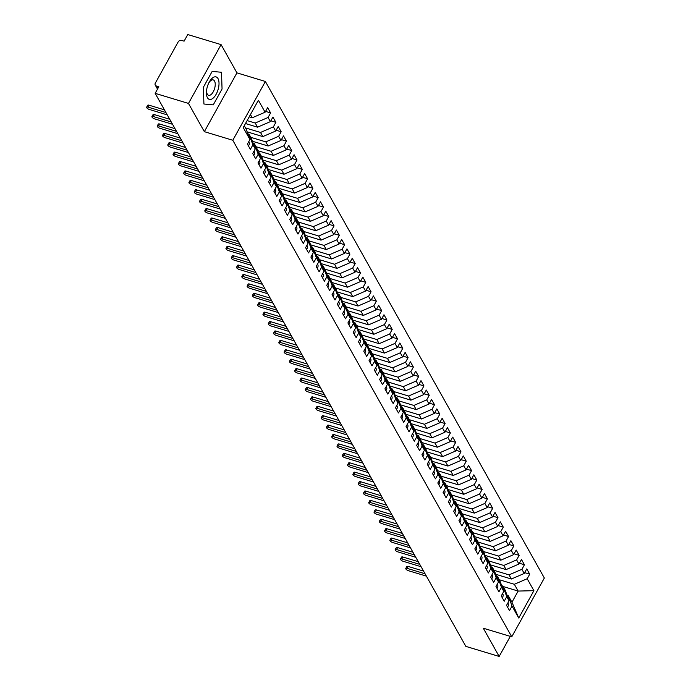 <?xml version="1.0" encoding="UTF-8"?>
<svg xmlns="http://www.w3.org/2000/svg" width="691" height="691" viewBox="0 0 691 691"><rect width="100%" height="100%" fill="white"/><g stroke="black" fill="none" stroke-linecap="round" stroke-linejoin="round"><path stroke-width="1.04" d="M221.077 44.621L188.479 103.425L204.346 131.661L236.935 72.866L221.077 44.621L187.753 34.55L184.091 41.166L181.655 40.432A2.704 2.168 -29.3 0 0 178.148 41.944L155.337 83.101A2.704 2.168 -29.3 0 0 155.259 85.114A2.704 2.168 -29.3 0 0 156.391 85.995L158.826 86.729L155.164 93.345L465.846 646.379L499.161 656.45L510.295 636.368M236.935 72.866L265.387 81.469L544.344 578.013L511.755 636.817L232.798 140.264L265.387 81.469M518.751 618.022L512.031 606.067L508.144 595.452L511.953 602.232L518.751 618.022L533.901 590.684L527.19 578.73L529.712 574.169L526.758 568.9L524.227 573.461L521.904 569.315L524.426 564.763L521.463 559.485L518.941 564.046L516.609 559.9L519.14 555.348L516.177 550.071L513.655 554.631L511.323 550.494L513.854 545.933L510.891 540.664L508.36 545.216L506.037 541.079L508.559 536.518L505.605 531.249L503.074 535.801L500.75 531.664L503.273 527.103L500.31 521.835L497.788 526.395L495.464 522.249L497.986 517.697L495.024 512.42L492.502 516.98L490.169 512.834L492.7 508.282L489.738 503.005L487.207 507.565L484.883 503.419L487.405 498.867L484.451 493.599L481.921 498.151L479.597 494.013L482.119 489.453L479.157 484.184L476.635 488.736L474.311 484.598L476.833 480.038L473.871 474.769L471.348 479.329L469.016 475.183L471.547 470.623L468.584 465.354L466.054 469.915L463.73 465.769L466.261 461.217L463.298 455.939L460.767 460.5L458.444 456.354L460.966 451.802L458.003 446.533L455.481 451.085L453.158 446.947L455.68 442.387L452.717 437.118L450.195 441.67L447.863 437.533L450.394 432.972L447.431 427.703L444.909 432.264L442.577 428.118L445.108 423.557L442.145 418.288L439.614 422.849L437.291 418.703L439.813 414.151L436.859 408.873L434.328 413.434L432.005 409.288L434.527 404.736L431.564 399.467L429.042 404.019L426.71 399.882L429.241 395.321L426.278 390.052L423.756 394.604L421.424 390.467L423.954 385.906L420.992 380.637L418.461 385.189L416.137 381.052L418.66 376.491L415.706 371.222L413.175 375.783L410.851 371.637L413.373 367.085L410.411 361.808L407.889 366.368L405.557 362.222L408.087 357.67L405.125 352.393L402.603 356.953L400.27 352.816L402.801 348.255L399.839 342.986L397.308 347.538L394.984 343.401L397.506 338.84L394.552 333.572L392.022 338.124L389.698 333.986L392.22 329.426L389.258 324.157L386.735 328.717L384.412 324.571L386.934 320.019L383.971 314.742L381.449 319.302L379.117 315.156L381.648 310.605L378.685 305.327L376.154 309.888L373.831 305.742L376.362 301.19L373.399 295.921L370.868 300.473L368.545 296.335L371.067 291.775L368.104 286.506L365.582 291.058L363.259 286.92L365.781 282.36L362.818 277.091L360.296 281.652L357.964 277.506L360.495 272.945L357.532 267.676L355.01 272.237L352.678 268.091L355.209 263.539L352.246 258.261L349.715 262.822L347.392 258.676L349.914 254.124L346.951 248.855L344.429 253.407L342.105 249.27L344.628 244.709L341.665 239.44L339.143 243.992L336.811 239.855L339.341 235.294L336.379 230.025L333.857 234.577L331.525 230.44L334.055 225.879L331.093 220.61L328.562 225.171L326.238 221.025L328.761 216.473L325.806 211.196L323.276 215.756L320.952 211.61L323.474 207.058L320.512 201.781L317.99 206.341L315.657 202.204L318.188 197.643L315.226 192.374L312.703 196.926L310.371 192.789L312.902 188.228L309.939 182.96L307.409 187.511L305.085 183.374L307.607 178.814L304.653 173.545L302.122 178.105L299.799 173.959L302.321 169.407L299.358 164.13L296.836 168.69L294.513 164.544L297.035 159.992L294.072 154.715L291.55 159.276L289.218 155.13L291.749 150.578L288.786 145.309L286.255 149.861L283.932 145.723L286.454 141.163L283.5 135.894L280.969 140.446L278.646 136.308L281.168 131.748L278.205 126.479L275.683 131.04L273.36 126.894L275.882 122.333L272.919 117.064L270.397 121.625L268.065 117.479L270.596 112.927L267.633 107.649L265.102 112.21L252.258 117.764L250.462 114.559M265.102 112.21L258.391 100.255L243.232 127.593L249.952 139.547L247.421 144.108L250.384 149.377L252.915 144.825L255.238 148.962L252.716 153.523L255.679 158.792L258.201 154.231L260.524 158.377L258.002 162.938L260.965 168.207L263.487 163.646L265.819 167.792L263.288 172.344L266.251 177.622L268.773 173.061L271.105 177.207L268.574 181.759L271.537 187.028L274.068 182.476L276.391 186.613L273.869 191.174L276.823 196.443L279.354 191.891L281.678 196.028L279.155 200.589L282.118 205.858L284.64 201.297L286.972 205.443L284.442 210.004L287.404 215.272L289.926 210.712L292.258 214.858L289.728 219.41L292.69 224.687L295.221 220.127L297.545 224.273L295.022 228.825L297.976 234.094L300.507 229.542L302.831 233.679L300.309 238.24L303.271 243.508L305.793 238.956L308.117 243.094L305.595 247.654L308.557 252.923L311.08 248.371L313.412 252.509L310.881 257.069L313.844 262.338L316.374 257.778L318.698 261.924L316.176 266.476L319.13 271.753L321.661 267.192L323.984 271.338L321.462 275.89L324.425 281.168L326.947 276.607L329.27 280.745L326.748 285.305L329.711 290.574L332.233 286.022L334.565 290.16L332.034 294.72L334.997 299.989L337.528 295.437L339.851 299.574L337.32 304.135L340.283 309.404L342.814 304.843L345.137 308.989L342.615 313.541L345.578 318.819L348.1 314.258L350.423 318.404L347.901 322.956L350.864 328.234L353.386 323.673L355.718 327.819L353.187 332.371L356.15 337.64L358.672 333.088L361.004 337.225L358.474 341.786L361.436 347.055L363.967 342.503L366.29 346.64L363.768 351.201L366.731 356.47L369.253 351.909L371.577 356.055L369.054 360.616L372.017 365.885L374.539 361.324L376.871 365.47L374.341 370.022L377.303 375.299L379.825 370.739L382.158 374.885L379.627 379.437L382.589 384.706L385.12 380.154L387.444 384.291L384.922 388.852L387.876 394.12L390.406 389.569L392.73 393.706L390.208 398.266L393.17 403.535L395.693 398.975L398.025 403.121L395.494 407.681L398.457 412.95L400.979 408.39L403.311 412.536L400.78 417.088L403.743 422.365L406.273 417.805L408.597 421.951L406.075 426.502L409.029 431.771L411.56 427.219L413.883 431.357L411.361 435.917L414.324 441.186L416.846 436.634L419.169 440.772L416.647 445.332L419.61 450.601L422.132 446.049L424.464 450.187L421.933 454.747L424.896 460.016L427.427 455.455L429.75 459.601L427.228 464.153L430.182 469.431L432.713 464.87L435.036 469.016L432.514 473.568L435.477 478.846L437.999 474.285L440.322 478.422L437.8 482.983L440.763 488.252L443.285 483.7L445.617 487.837L443.086 492.398L446.049 497.667L448.58 493.115L450.903 497.252L448.373 501.813L451.335 507.082L453.866 502.521L456.19 506.667L453.667 511.219L456.63 516.497L459.152 511.936L461.476 516.082L458.954 520.634L461.916 525.911L464.438 521.351L466.77 525.497L464.24 530.049L467.202 535.318L469.725 530.766L472.057 534.903L469.526 539.464L472.489 544.733L475.019 540.181L477.343 544.318L474.821 548.879L477.783 554.147L480.305 549.587L482.629 553.733L480.107 558.293L483.069 563.562L485.592 559.002L487.924 563.148L485.393 567.7L488.356 572.977L490.878 568.417L493.21 572.563L490.679 577.115L493.642 582.383L496.173 577.831L498.496 581.969L495.974 586.529L498.928 591.798L501.459 587.246L503.782 591.384L501.26 595.944L504.223 601.213L506.745 596.661L509.077 600.799L506.546 605.359L509.509 610.628L512.031 606.067M247.119 120.588L255.221 123.033L257.544 127.179L245.486 123.534M268.065 117.479L255.221 123.033M270.397 121.625L257.544 127.179M244.269 125.736L246.065 128.932L249.952 139.547M245.486 127.904L260.507 132.447L262.83 136.593L247.128 131.843M273.36 126.894L260.507 132.447M275.683 131.04L262.83 136.593M252.915 144.825L249.028 134.209L247.87 133.855M249.028 134.209L251.351 138.347L255.238 148.962M250.773 137.319L265.793 141.862L268.125 146L252.414 141.258M278.646 136.308L265.793 141.862M280.969 140.446L268.125 146M258.201 154.231L254.314 143.624L253.156 143.27M254.314 143.624L256.637 147.762L260.524 158.377M256.067 146.734L271.079 151.277L273.411 155.415L257.708 150.673M283.932 145.723L271.079 151.277M286.255 149.861L273.411 155.415M263.487 163.646L259.6 153.031L258.443 152.685M259.6 153.031L261.932 157.177L265.819 167.792M261.353 156.149L276.374 160.692L278.698 164.829L262.995 160.079M289.218 155.13L276.374 160.692M291.55 159.276L278.698 164.829M268.773 173.061L264.886 162.445L263.729 162.1M264.886 162.445L267.218 166.591L271.105 177.207M266.64 165.564L281.66 170.098L283.984 174.244L268.281 169.494M294.513 164.544L281.66 170.098M296.836 168.69L283.984 174.244M274.068 182.476L270.181 171.86L269.015 171.506M270.181 171.86L272.504 175.998L276.391 186.613M271.926 174.97L286.946 179.513L289.27 183.659L273.567 178.909M299.799 173.959L286.946 179.513M302.122 178.105L289.27 183.659M279.354 191.891L275.467 181.275L274.31 180.921M275.467 181.275L277.791 185.413L281.678 196.028M277.212 184.385L292.233 188.928L294.565 193.074L278.862 188.323M305.085 183.374L292.233 188.928M307.409 187.511L294.565 193.074M284.64 201.297L280.753 190.69L279.596 190.336M280.753 190.69L283.085 194.827L286.972 205.443M282.507 193.8L297.527 198.343L299.851 202.48L284.148 197.738M310.371 192.789L297.527 198.343M312.703 196.926L299.851 202.48M289.926 210.712L286.039 200.096L284.882 199.751M286.039 200.096L288.372 204.242L292.258 214.858M287.793 203.214L302.813 207.758L305.137 211.895L289.434 207.145M315.657 202.204L302.813 207.758M317.99 206.341L305.137 211.895M295.221 220.127L291.334 209.511L290.168 209.166M291.334 209.511L293.658 213.657L297.545 224.273M293.079 212.629L308.1 217.164L310.423 221.31L294.72 216.559M320.952 211.61L308.1 217.164M323.276 215.756L310.423 221.31M300.507 229.542L296.62 218.926L295.463 218.572M296.62 218.926L298.944 223.072L302.831 233.679M298.365 222.036L313.386 226.579L315.718 230.725L300.006 225.974M326.238 221.025L313.386 226.579M328.562 225.171L315.718 230.725M305.793 238.956L301.907 228.341L300.749 227.987M301.907 228.341L304.239 232.478L308.117 243.094M303.66 231.45L318.681 235.994L321.004 240.14L305.301 235.389M331.525 230.44L318.681 235.994M333.857 234.577L321.004 240.14M311.08 248.371L307.193 237.756L306.035 237.402M307.193 237.756L309.525 241.893L313.412 252.509M308.946 240.865L323.967 245.409L326.29 249.546L310.587 244.804M336.811 239.855L323.967 245.409M339.143 243.992L326.29 249.546M316.374 257.778L312.487 247.162L311.321 246.817M312.487 247.162L314.811 251.308L318.698 261.924M314.232 250.28L329.253 254.824L331.576 258.961L315.873 254.21M342.105 249.27L329.253 254.824M344.429 253.407L331.576 258.961M321.661 267.192L317.774 256.577L316.616 256.231M317.774 256.577L320.097 260.723L323.984 271.338M319.518 259.695L334.539 264.23L336.871 268.376L321.16 263.625M347.392 258.676L334.539 264.23M349.715 262.822L336.871 268.376M326.947 276.607L323.06 265.992L321.902 265.638M323.06 265.992L325.383 270.138L329.27 280.745M324.813 269.11L339.825 273.645L342.157 277.791L326.454 273.04M352.678 268.091L339.825 273.645M355.01 272.237L342.157 277.791M332.233 286.022L328.346 275.407L327.189 275.053M328.346 275.407L330.678 279.544L334.565 290.16M330.099 278.516L345.12 283.06L347.443 287.206L331.74 282.455M357.964 277.506L345.12 283.06M360.296 281.652L347.443 287.206M337.528 295.437L333.641 284.822L332.475 284.467M333.641 284.822L335.964 288.959L339.851 299.574M335.385 287.931L350.406 292.474L352.73 296.612L337.027 291.87M363.259 286.92L350.406 292.474M365.582 291.058L352.73 296.612M342.814 304.843L338.927 294.228L337.769 293.882M338.927 294.228L341.25 298.374L345.137 308.989M340.672 297.346L355.692 301.889L358.024 306.027L342.313 301.276M368.545 296.335L355.692 301.889M370.868 300.473L358.024 306.027M348.1 314.258L344.213 303.643L343.056 303.297M344.213 303.643L346.536 307.789L350.423 318.404M345.966 306.761L360.978 311.304L363.311 315.442L347.608 310.691M373.831 305.742L360.978 311.304M376.154 309.888L363.311 315.442M353.386 323.673L349.499 313.058L348.342 312.703M349.499 313.058L351.831 317.204L355.718 327.819M351.253 316.176L366.273 320.71L368.597 324.856L352.894 320.106M379.117 315.156L366.273 320.71M381.449 319.302L368.597 324.856M358.672 333.088L354.794 322.472L353.628 322.118M354.794 322.472L357.117 326.61L361.004 337.225M356.539 325.582L371.559 330.125L373.883 334.271L358.18 329.521M384.412 324.571L371.559 330.125M386.735 328.717L373.883 334.271M363.967 342.503L360.08 331.887L358.914 331.533M360.08 331.887L362.404 336.025L366.29 346.64M361.825 334.997L376.845 339.54L379.178 343.677L363.466 338.935M389.698 333.986L376.845 339.54M392.022 338.124L379.178 343.677M369.253 351.909L365.366 341.302L364.209 340.948M365.366 341.302L367.69 345.44L371.577 356.055M367.111 344.412L382.132 348.955L384.464 353.092L368.761 348.35M394.984 343.401L382.132 348.955M397.308 347.538L384.464 353.092M374.539 361.324L370.652 350.708L369.495 350.363M370.652 350.708L372.985 354.854L376.871 365.47M372.406 353.827L387.426 358.37L389.75 362.507L374.047 357.757M400.27 352.816L387.426 358.37M402.603 356.953L389.75 362.507M379.825 370.739L375.939 360.123L374.781 359.778M375.939 360.123L378.271 364.269L382.158 374.885M377.692 363.241L392.713 367.776L395.036 371.922L379.333 367.171M405.557 362.222L392.713 367.776M407.889 366.368L395.036 371.922M385.12 380.154L381.233 369.538L380.067 369.184M381.233 369.538L383.557 373.676L387.444 384.291M382.978 372.648L397.999 377.191L400.322 381.337L384.619 376.586M410.851 371.637L397.999 377.191M413.175 375.783L400.322 381.337M390.406 389.569L386.519 378.953L385.362 378.599M386.519 378.953L388.843 383.09L392.73 393.706M388.264 382.063L403.285 386.606L405.617 390.752L389.914 386.001M416.137 381.052L403.285 386.606M418.461 385.189L405.617 390.752M395.693 398.975L391.806 388.368L390.648 388.014M391.806 388.368L394.138 392.505L398.025 403.121M393.559 391.477L408.58 396.021L410.903 400.158L395.2 395.416M421.424 390.467L408.58 396.021M423.756 394.604L410.903 400.158M400.979 408.39L397.092 397.774L395.934 397.429M397.092 397.774L399.424 401.92L403.311 412.536M398.845 400.892L413.866 405.436L416.189 409.573L400.486 404.822M426.71 399.882L413.866 405.436M429.042 404.019L416.189 409.573M406.273 417.805L402.387 407.189L401.221 406.844M402.387 407.189L404.71 411.335L408.597 421.951M404.131 410.307L419.152 414.842L421.475 418.988L405.772 414.237M432.005 409.288L419.152 414.842M434.328 413.434L421.475 418.988M411.56 427.219L407.673 416.604L406.515 416.25M407.673 416.604L409.996 420.75L413.883 431.357M409.418 419.713L424.438 424.257L426.77 428.403L411.059 423.652M437.291 418.703L424.438 424.257M439.614 422.849L426.77 428.403M416.846 436.634L412.959 426.019L411.801 425.665M412.959 426.019L415.282 430.156L419.169 440.772M414.712 429.128L429.733 433.672L432.056 437.818L416.353 433.067M442.577 428.118L429.733 433.672M444.909 432.264L432.056 437.818M422.132 446.049L418.245 435.434L417.088 435.08M418.245 435.434L420.577 439.571L424.464 450.187M419.998 438.543L435.019 443.086L437.343 447.224L421.64 442.482M447.863 437.533L435.019 443.086M450.195 441.67L437.343 447.224M427.427 455.455L423.54 444.84L422.374 444.494M423.54 444.84L425.863 448.986L429.75 459.601M425.285 447.958L440.305 452.501L442.629 456.639L426.926 451.888M453.158 446.947L440.305 452.501M455.481 451.085L442.629 456.639M432.713 464.87L428.826 454.255L427.669 453.909M428.826 454.255L431.149 458.401L435.036 469.016M430.571 457.373L445.591 461.908L447.923 466.054L432.212 461.303M458.444 456.354L445.591 461.908M460.767 460.5L447.923 466.054M437.999 474.285L434.112 463.67L432.955 463.315M434.112 463.67L436.436 467.816L440.322 478.422M435.866 466.788L450.877 471.322L453.21 475.468L437.507 470.718M463.73 465.769L450.877 471.322M466.054 469.915L453.21 475.468M443.285 483.7L439.398 473.085L438.241 472.73M439.398 473.085L441.73 477.222L445.617 487.837M441.152 476.194L456.172 480.737L458.496 484.883L442.793 480.133M469.016 475.183L456.172 480.737M471.348 479.329L458.496 484.883M448.58 493.115L444.693 482.499L443.527 482.145M444.693 482.499L447.017 486.637L450.903 497.252M446.438 485.609L461.458 490.152L463.782 494.29L448.079 489.548M474.311 484.598L461.458 490.152M476.635 488.736L463.782 494.29M453.866 502.521L449.979 491.906L448.822 491.56M449.979 491.906L452.303 496.052L456.19 506.667M451.724 495.024L466.745 499.567L469.077 503.704L453.365 498.962M479.597 494.013L466.745 499.567M481.921 498.151L469.077 503.704M459.152 511.936L455.265 501.32L454.108 500.975M455.265 501.32L457.589 505.467L461.476 516.082M457.019 504.439L472.031 508.982L474.363 513.119L458.66 508.369M484.883 503.419L472.031 508.982M487.207 507.565L474.363 513.119M464.438 521.351L460.552 510.735L459.394 510.39M460.552 510.735L462.884 514.881L466.77 525.497M462.305 513.854L477.326 518.388L479.649 522.534L463.946 517.784M490.169 512.834L477.326 518.388M492.502 516.98L479.649 522.534M469.725 530.766L465.838 520.15L464.68 519.796M465.838 520.15L468.17 524.288L472.057 534.903M467.591 523.26L482.612 527.803L484.935 531.949L469.232 527.198M495.464 522.249L482.612 527.803M497.788 526.395L484.935 531.949M475.019 540.181L471.132 529.565L469.966 529.211M471.132 529.565L473.456 533.702L477.343 544.318M472.877 532.675L487.898 537.218L490.23 541.355L474.518 536.613M500.75 531.664L487.898 537.218M503.074 535.801L490.23 541.355M480.305 549.587L476.419 538.98L475.261 538.626M476.419 538.98L478.742 543.117L482.629 553.733M478.163 542.09L493.184 546.633L495.516 550.77L479.813 546.028M506.037 541.079L493.184 546.633M508.36 545.216L495.516 550.77M485.592 559.002L481.705 548.386L480.547 548.041M481.705 548.386L484.037 552.532L487.924 563.148M483.458 551.504L498.479 556.048L500.802 560.185L485.099 555.434M511.323 550.494L498.479 556.048M513.655 554.631L500.802 560.185M490.878 568.417L486.991 557.801L485.833 557.456M486.991 557.801L489.323 561.947L493.21 572.563M488.744 560.919L503.765 565.454L506.088 569.6L490.385 564.849M516.609 559.9L503.765 565.454M518.941 564.046L506.088 569.6M496.173 577.831L492.286 567.216L491.12 566.862M492.286 567.216L494.609 571.353L498.496 581.969M494.03 570.325L509.051 574.869L511.375 579.015L495.672 574.264M521.904 569.315L509.051 574.869M524.227 573.461L511.375 579.015M501.459 587.246L497.572 576.631L496.414 576.277M497.572 576.631L499.895 580.768L503.782 591.384M499.317 579.74L514.337 584.284L518.146 591.064L503.126 586.521M527.19 578.73L514.337 584.284M533.901 590.684L518.146 591.064L511.953 602.232M506.745 596.661L502.858 586.046L501.701 585.692M502.858 586.046L505.19 590.183L509.077 600.799M188.479 103.425L155.164 93.345M511.755 636.817L483.303 628.214L499.161 656.45M204.346 131.661L232.798 140.264M213.26 104.877L222.053 89.009L221.509 72.27L212.163 71.406L203.37 87.273L203.914 104.013L213.26 104.877L203.914 104.013L203.37 87.273L212.163 71.406L221.509 72.27L222.053 89.009L213.26 104.877M249.201 116.839L252.258 117.764M508.144 595.452L506.987 595.106M529.712 574.169L524.676 572.649M524.426 564.763L519.39 563.234M519.14 555.348L514.104 553.819M513.854 545.933L508.809 544.413M508.559 536.518L503.523 534.998M503.273 527.103L498.237 525.583M497.986 517.697L492.951 516.168M492.7 508.282L487.656 506.753M487.405 498.867L482.37 497.347M482.119 489.453L477.084 487.932M476.833 480.038L471.798 478.517M471.547 470.623L466.503 469.103M466.261 461.217L461.217 459.688M460.966 451.802L455.93 450.273M455.68 442.387L450.644 440.867M450.394 432.972L445.35 431.452M445.108 423.557L440.063 422.037M439.813 414.151L434.777 412.622M434.527 404.736L429.491 403.207M429.241 395.321L424.205 393.801M423.954 385.906L418.91 384.386M418.66 376.491L413.624 374.971M413.373 367.085L408.338 365.556M408.087 357.67L403.052 356.141M402.801 348.255L397.757 346.735M397.506 338.84L392.471 337.32M392.22 329.426L387.185 327.905M386.934 320.019L381.898 318.491M381.648 310.605L376.604 309.076M376.362 301.19L371.317 299.669M371.067 291.775L366.031 290.255M365.781 282.36L360.745 280.84M360.495 272.945L355.45 271.425M355.209 263.539L350.164 262.01M349.914 254.124L344.878 252.595M344.628 244.709L339.592 243.189M339.341 235.294L334.297 233.774M334.055 225.879L329.011 224.359M328.761 216.473L323.725 214.944M323.474 207.058L318.439 205.529M318.188 197.643L313.153 196.123M312.902 188.228L307.858 186.708M307.607 178.814L302.572 177.293M302.321 169.407L297.285 167.878M297.035 159.992L291.999 158.464M291.749 150.578L286.705 149.057M286.454 141.163L281.418 139.642M281.168 131.748L276.132 130.228M275.882 122.333L270.846 120.813M270.596 112.927L265.551 111.398M507.488 607.035A3.61 2.894 -29.3 0 0 508.058 606.257A3.61 2.894 -29.3 0 0 508.161 603.571L507.85 603.01M405.781 568.425L406.835 566.516A2.254 0.821 29 0 1 408.148 566.43L407.094 568.347A2.254 0.821 -151 0 0 405.781 568.425A2.254 0.821 -151 0 0 406.429 569.6A2.254 0.821 -151 0 0 408.416 570.697L426.382 576.13M408.148 566.43L423.548 571.086M407.094 568.347L425.06 573.772M502.202 597.62A3.61 2.894 -29.3 0 0 502.772 596.851A3.61 2.894 -29.3 0 0 502.875 594.156L502.556 593.595M400.495 559.01L401.549 557.101A2.254 0.821 29 0 1 402.862 557.024L401.799 558.933A2.254 0.821 -151 0 0 400.495 559.01A2.254 0.821 -151 0 0 401.143 560.194A2.254 0.821 -151 0 0 403.129 561.282L421.095 566.715M402.862 557.024L418.262 561.671M401.799 558.933L419.774 564.366M496.915 588.214A3.61 2.894 -29.3 0 0 497.485 587.436A3.61 2.894 -29.3 0 0 497.589 584.75L497.27 584.18M395.2 549.604L396.263 547.687A2.254 0.821 29 0 1 397.575 547.609L396.513 549.518A2.254 0.821 -151 0 0 395.2 549.604A2.254 0.821 -151 0 0 395.848 550.779A2.254 0.821 -151 0 0 397.835 551.867L415.801 557.3M397.575 547.609L412.968 552.264M396.513 549.518L414.479 554.951M491.629 578.799A3.61 2.894 -29.3 0 0 492.199 578.022A3.61 2.894 -29.3 0 0 492.303 575.335L491.983 574.765M389.914 540.189L390.976 538.272A2.254 0.821 29 0 1 392.289 538.194L391.227 540.103A2.254 0.821 -151 0 0 389.914 540.189A2.254 0.821 -151 0 0 390.562 541.364A2.254 0.821 -151 0 0 392.548 542.461L410.514 547.885M392.289 538.194L407.681 542.85M391.227 540.103L409.193 545.536M486.343 569.384A3.61 2.894 -29.3 0 0 486.905 568.607A3.61 2.894 -29.3 0 0 487.008 565.92L486.697 565.359M384.628 530.774L385.682 528.865A2.254 0.821 29 0 1 386.995 528.779L385.941 530.688A2.254 0.821 -151 0 0 384.628 530.774A2.254 0.821 -151 0 0 385.276 531.949A2.254 0.821 -151 0 0 387.262 533.046L405.228 538.479M386.995 528.779L402.395 533.435M385.941 530.688L403.907 536.121M207.412 97.699A11.73 5.563 106.8 0 0 216.145 94.261A11.73 5.563 106.8 0 0 218.011 78.593A11.73 5.563 106.8 0 0 208.976 82.583A11.73 5.563 106.8 0 0 206.523 90.702A11.73 5.563 106.8 0 0 207.412 97.699M206.618 89.96A8.033 3.809 106.8 0 0 207.283 94.14A8.033 3.809 106.8 0 0 208.587 95.289A8.033 3.809 106.8 0 0 213.977 90.305A8.033 3.809 106.8 0 0 214.538 81.054A8.033 3.809 106.8 0 0 213.234 79.906A8.033 3.809 106.8 0 0 208.647 83.257M481.048 559.969A3.61 2.894 -29.3 0 0 481.618 559.192A3.61 2.894 -29.3 0 0 481.722 556.505L481.411 555.944M379.342 521.36L380.395 519.451A2.254 0.821 29 0 1 381.708 519.364L380.655 521.282A2.254 0.821 -151 0 0 379.342 521.36A2.254 0.821 -151 0 0 379.99 522.534A2.254 0.821 -151 0 0 381.976 523.631L399.942 529.064M381.708 519.364L397.109 524.02M380.655 521.282L398.621 526.706M475.762 550.554A3.61 2.894 -29.3 0 0 476.332 549.786A3.61 2.894 -29.3 0 0 476.436 547.091L476.116 546.529M374.047 511.945L375.109 510.036A2.254 0.821 29 0 1 376.422 509.949L375.36 511.867A2.254 0.821 -151 0 0 374.047 511.945A2.254 0.821 -151 0 0 374.695 513.128A2.254 0.821 -151 0 0 376.681 514.216L394.647 519.649M376.422 509.949L391.823 514.605M375.36 511.867L393.326 517.3M470.476 541.148A3.61 2.894 -29.3 0 0 471.046 540.371A3.61 2.894 -29.3 0 0 471.15 537.684L470.83 537.114M368.761 502.53L369.823 500.621A2.254 0.821 29 0 1 371.136 500.543L370.074 502.452A2.254 0.821 -151 0 0 368.761 502.53A2.254 0.821 -151 0 0 369.409 503.713A2.254 0.821 -151 0 0 371.395 504.801L389.361 510.234M371.136 500.543L386.528 505.199M370.074 502.452L388.04 507.885M465.19 531.733A3.61 2.894 -29.3 0 0 465.751 530.956A3.61 2.894 -29.3 0 0 465.855 528.269L465.544 527.699M363.475 493.124L364.537 491.206A2.254 0.821 29 0 1 365.841 491.128L364.788 493.037A2.254 0.821 -151 0 0 363.475 493.124A2.254 0.821 -151 0 0 364.122 494.298A2.254 0.821 -151 0 0 366.109 495.395L384.075 500.82M365.841 491.128L381.242 495.784M364.788 493.037L382.754 498.47M459.895 522.318A3.61 2.894 -29.3 0 0 460.465 521.541A3.61 2.894 -29.3 0 0 460.569 518.855L460.258 518.293M358.188 483.709L359.242 481.8A2.254 0.821 29 0 1 360.555 481.713L359.501 483.622A2.254 0.821 -151 0 0 358.188 483.709A2.254 0.821 -151 0 0 358.836 484.883A2.254 0.821 -151 0 0 360.823 485.98L378.789 491.413M360.555 481.713L375.956 486.369M359.501 483.622L377.467 489.055M454.609 512.903A3.61 2.894 -29.3 0 0 455.179 512.126A3.61 2.894 -29.3 0 0 455.283 509.44L454.963 508.878M352.894 474.294L353.956 472.385A2.254 0.821 29 0 1 355.269 472.298L354.207 474.207A2.254 0.821 -151 0 0 352.894 474.294A2.254 0.821 -151 0 0 353.55 475.468A2.254 0.821 -151 0 0 355.528 476.565L373.494 481.998M355.269 472.298L370.67 476.954M354.207 474.207L372.173 479.64M449.323 503.489A3.61 2.894 -29.3 0 0 449.893 502.72A3.61 2.894 -29.3 0 0 449.996 500.025L449.677 499.463M347.608 464.879L348.67 462.97A2.254 0.821 29 0 1 349.983 462.884L348.92 464.801A2.254 0.821 -151 0 0 347.608 464.879A2.254 0.821 -151 0 0 348.255 466.062A2.254 0.821 -151 0 0 350.242 467.151L368.208 472.584M349.983 462.884L365.375 467.539M348.92 464.801L366.886 470.234M444.037 494.082A3.61 2.894 -29.3 0 0 444.598 493.305A3.61 2.894 -29.3 0 0 444.71 490.61L444.391 490.049M342.321 455.464L343.384 453.555A2.254 0.821 29 0 1 344.697 453.477L343.634 455.386A2.254 0.821 -151 0 0 342.321 455.464A2.254 0.821 -151 0 0 342.969 456.647A2.254 0.821 -151 0 0 344.956 457.736L362.922 463.169M344.697 453.477L360.089 458.133M343.634 455.386L361.6 460.819M438.742 484.667A3.61 2.894 -29.3 0 0 439.312 483.89A3.61 2.894 -29.3 0 0 439.416 481.204L439.105 480.634M337.035 446.058L338.089 444.14A2.254 0.821 29 0 1 339.402 444.063L338.348 445.971A2.254 0.821 -151 0 0 337.035 446.058A2.254 0.821 -151 0 0 337.683 447.232A2.254 0.821 -151 0 0 339.67 448.321L357.636 453.754M339.402 444.063L354.803 448.718M338.348 445.971L356.314 451.404M433.456 475.253A3.61 2.894 -29.3 0 0 434.026 474.475A3.61 2.894 -29.3 0 0 434.129 471.789L433.81 471.227M331.74 436.643L332.803 434.734A2.254 0.821 29 0 1 334.116 434.648L333.053 436.557A2.254 0.821 -151 0 0 331.74 436.643A2.254 0.821 -151 0 0 332.397 437.818A2.254 0.821 -151 0 0 334.375 438.915L352.341 444.348M334.116 434.648L349.516 439.303M333.053 436.557L351.019 441.99M428.17 465.838A3.61 2.894 -29.3 0 0 428.74 465.06A3.61 2.894 -29.3 0 0 428.843 462.374L428.524 461.813M326.454 427.228L327.517 425.319A2.254 0.821 29 0 1 328.83 425.233L327.767 427.142A2.254 0.821 -151 0 0 326.454 427.228A2.254 0.821 -151 0 0 327.102 428.403A2.254 0.821 -151 0 0 329.089 429.5L347.055 434.933M328.83 425.233L344.222 429.888M327.767 427.142L345.733 432.575M422.883 456.423A3.61 2.894 -29.3 0 0 423.445 455.645A3.61 2.894 -29.3 0 0 423.557 452.959L423.238 452.398M321.168 417.813L322.231 415.904A2.254 0.821 29 0 1 323.543 415.818L322.481 417.735A2.254 0.821 -151 0 0 321.168 417.813A2.254 0.821 -151 0 0 321.816 418.988A2.254 0.821 -151 0 0 323.803 420.085L341.769 425.518M323.543 415.818L338.935 420.474M322.481 417.735L340.447 423.16M417.589 447.017A3.61 2.894 -29.3 0 0 418.159 446.239A3.61 2.894 -29.3 0 0 418.262 443.544L417.951 442.983M315.882 408.398L316.936 406.489A2.254 0.821 29 0 1 318.249 406.412L317.195 408.321A2.254 0.821 -151 0 0 315.882 408.398A2.254 0.821 -151 0 0 316.53 409.582A2.254 0.821 -151 0 0 318.516 410.67L336.482 416.103M318.249 406.412L333.649 411.067M317.195 408.321L335.161 413.754M412.302 437.602A3.61 2.894 -29.3 0 0 412.873 436.824A3.61 2.894 -29.3 0 0 412.976 434.138L412.657 433.568M310.596 398.992L311.65 397.075A2.254 0.821 29 0 1 312.963 396.997L311.9 398.906A2.254 0.821 -151 0 0 310.596 398.992A2.254 0.821 -151 0 0 311.244 400.167A2.254 0.821 -151 0 0 313.23 401.255L331.196 406.688M312.963 396.997L328.363 401.652M311.9 398.906L329.866 404.339M407.016 428.187A3.61 2.894 -29.3 0 0 407.586 427.409A3.61 2.894 -29.3 0 0 407.69 424.723L407.37 424.153M305.301 389.577L306.363 387.66A2.254 0.821 29 0 1 307.676 387.582L306.614 389.491A2.254 0.821 -151 0 0 305.301 389.577A2.254 0.821 -151 0 0 305.949 390.752A2.254 0.821 -151 0 0 307.936 391.849L325.902 397.282M307.676 387.582L323.068 392.238M306.614 389.491L324.58 394.924M401.73 418.772A3.61 2.894 -29.3 0 0 402.3 417.995A3.61 2.894 -29.3 0 0 402.404 415.308L402.084 414.747M300.015 380.162L301.077 378.253A2.254 0.821 29 0 1 302.39 378.167L301.328 380.076A2.254 0.821 -151 0 0 300.015 380.162A2.254 0.821 -151 0 0 300.663 381.337A2.254 0.821 -151 0 0 302.649 382.434L320.615 387.867M302.39 378.167L317.782 382.823M301.328 380.076L319.294 385.509M396.435 409.357A3.61 2.894 -29.3 0 0 397.005 408.58A3.61 2.894 -29.3 0 0 397.109 405.893L396.798 405.332M294.729 370.747L295.783 368.839A2.254 0.821 29 0 1 297.095 368.752L296.042 370.67A2.254 0.821 -151 0 0 294.729 370.747A2.254 0.821 -151 0 0 295.377 371.922A2.254 0.821 -151 0 0 297.363 373.019L315.329 378.452M297.095 368.752L312.496 373.408M296.042 370.67L314.008 376.094M391.149 399.942A3.61 2.894 -29.3 0 0 391.719 399.173A3.61 2.894 -29.3 0 0 391.823 396.479L391.503 395.917M289.443 361.333L290.496 359.424A2.254 0.821 29 0 1 291.809 359.337L290.756 361.255A2.254 0.821 -151 0 0 289.443 361.333A2.254 0.821 -151 0 0 290.09 362.516A2.254 0.821 -151 0 0 292.077 363.604L310.043 369.037M291.809 359.337L307.21 363.993M290.756 361.255L308.722 366.688M385.863 390.536A3.61 2.894 -29.3 0 0 386.433 389.759A3.61 2.894 -29.3 0 0 386.537 387.072L386.217 386.502M284.148 351.918L285.21 350.009A2.254 0.821 29 0 1 286.523 349.931L285.461 351.84A2.254 0.821 -151 0 0 284.148 351.918A2.254 0.821 -151 0 0 284.796 353.101A2.254 0.821 -151 0 0 286.782 354.189L304.748 359.622M286.523 349.931L301.915 354.587M285.461 351.84L303.427 357.273M380.577 381.121A3.61 2.894 -29.3 0 0 381.147 380.344A3.61 2.894 -29.3 0 0 381.251 377.657L380.931 377.087M278.862 342.511L279.924 340.594A2.254 0.821 29 0 1 281.237 340.516L280.175 342.425A2.254 0.821 -151 0 0 278.862 342.511A2.254 0.821 -151 0 0 279.51 343.686A2.254 0.821 -151 0 0 281.496 344.783L299.462 350.207M281.237 340.516L296.629 345.172M280.175 342.425L298.141 347.858M375.291 371.706A3.61 2.894 -29.3 0 0 375.852 370.929A3.61 2.894 -29.3 0 0 375.956 368.243L375.645 367.681M273.576 333.097L274.629 331.188A2.254 0.821 29 0 1 275.942 331.101L274.888 333.01A2.254 0.821 -151 0 0 273.576 333.097A2.254 0.821 -151 0 0 274.223 334.271A2.254 0.821 -151 0 0 276.21 335.368L294.176 340.801M275.942 331.101L291.343 335.757M274.888 333.01L292.854 338.443M369.996 362.291A3.61 2.894 -29.3 0 0 370.566 361.514A3.61 2.894 -29.3 0 0 370.67 358.828L370.359 358.266M268.289 323.682L269.343 321.773A2.254 0.821 29 0 1 270.656 321.686L269.602 323.595A2.254 0.821 -151 0 0 268.289 323.682A2.254 0.821 -151 0 0 268.937 324.856A2.254 0.821 -151 0 0 270.924 325.953L288.89 331.386M270.656 321.686L286.057 326.342M269.602 323.595L287.568 329.028M364.71 352.876A3.61 2.894 -29.3 0 0 365.28 352.108A3.61 2.894 -29.3 0 0 365.384 349.413L365.064 348.851M262.995 314.267L264.057 312.358A2.254 0.821 29 0 1 265.37 312.272L264.308 314.189A2.254 0.821 -151 0 0 262.995 314.267A2.254 0.821 -151 0 0 263.651 315.45A2.254 0.821 -151 0 0 265.629 316.538L283.595 321.971M265.37 312.272L280.771 316.927M264.308 314.189L282.274 319.622M359.424 343.47A3.61 2.894 -29.3 0 0 359.994 342.693A3.61 2.894 -29.3 0 0 360.097 339.998L359.778 339.436M257.708 304.852L258.771 302.943A2.254 0.821 29 0 1 260.084 302.865L259.021 304.774A2.254 0.821 -151 0 0 257.708 304.852A2.254 0.821 -151 0 0 258.356 306.035A2.254 0.821 -151 0 0 260.343 307.124L278.309 312.557M260.084 302.865L275.476 307.521M259.021 304.774L276.987 310.207M354.137 334.055A3.61 2.894 -29.3 0 0 354.699 333.278A3.61 2.894 -29.3 0 0 354.811 330.592L354.492 330.022M252.422 295.446L253.485 293.528A2.254 0.821 29 0 1 254.789 293.45L253.735 295.359A2.254 0.821 -151 0 0 252.422 295.446A2.254 0.821 -151 0 0 253.07 296.62A2.254 0.821 -151 0 0 255.057 297.717L273.023 303.142M254.789 293.45L270.19 298.106M253.735 295.359L271.701 300.792M348.843 324.64A3.61 2.894 -29.3 0 0 349.413 323.863A3.61 2.894 -29.3 0 0 349.516 321.177L349.205 320.615M247.136 286.031L248.19 284.122A2.254 0.821 29 0 1 249.503 284.036L248.449 285.944A2.254 0.821 -151 0 0 247.136 286.031A2.254 0.821 -151 0 0 247.784 287.206A2.254 0.821 -151 0 0 249.771 288.302L267.737 293.735M249.503 284.036L264.903 288.691M248.449 285.944L266.415 291.377M343.557 315.226A3.61 2.894 -29.3 0 0 344.127 314.448A3.61 2.894 -29.3 0 0 344.23 311.762L343.911 311.2M241.841 276.616L242.904 274.707A2.254 0.821 29 0 1 244.217 274.621L243.154 276.53A2.254 0.821 -151 0 0 241.841 276.616A2.254 0.821 -151 0 0 242.498 277.791A2.254 0.821 -151 0 0 244.476 278.888L262.442 284.321M244.217 274.621L259.617 279.276M243.154 276.53L261.12 281.963M338.27 305.811A3.61 2.894 -29.3 0 0 338.84 305.033A3.61 2.894 -29.3 0 0 338.944 302.347L338.625 301.786M236.555 267.201L237.618 265.292A2.254 0.821 29 0 1 238.931 265.206L237.868 267.123A2.254 0.821 -151 0 0 236.555 267.201A2.254 0.821 -151 0 0 237.203 268.384A2.254 0.821 -151 0 0 239.19 269.473L257.156 274.906M238.931 265.206L254.323 269.861M237.868 267.123L255.834 272.556M332.984 296.404A3.61 2.894 -29.3 0 0 333.546 295.627A3.61 2.894 -29.3 0 0 333.658 292.932L333.338 292.371M231.269 257.786L232.331 255.877A2.254 0.821 29 0 1 233.644 255.8L232.582 257.708A2.254 0.821 -151 0 0 231.269 257.786A2.254 0.821 -151 0 0 231.917 258.97A2.254 0.821 -151 0 0 233.904 260.058L251.87 265.491M233.644 255.8L249.036 260.455M232.582 257.708L250.548 263.141M327.689 286.99A3.61 2.894 -29.3 0 0 328.26 286.212A3.61 2.894 -29.3 0 0 328.363 283.526L328.052 282.956M225.983 248.38L227.037 246.462A2.254 0.821 29 0 1 228.35 246.385L227.296 248.294A2.254 0.821 -151 0 0 225.983 248.38A2.254 0.821 -151 0 0 226.631 249.555A2.254 0.821 -151 0 0 228.617 250.643L246.583 256.076M228.35 246.385L243.75 251.04M227.296 248.294L245.262 253.727M322.403 277.575A3.61 2.894 -29.3 0 0 322.973 276.797A3.61 2.894 -29.3 0 0 323.077 274.111L322.757 273.541M220.688 238.965L221.751 237.056A2.254 0.821 29 0 1 223.063 236.97L222.001 238.879A2.254 0.821 -151 0 0 220.688 238.965A2.254 0.821 -151 0 0 221.345 240.14A2.254 0.821 -151 0 0 223.323 241.237L241.297 246.67M223.063 236.97L238.464 241.625M222.001 238.879L239.967 244.312M317.117 268.16A3.61 2.894 -29.3 0 0 317.687 267.382A3.61 2.894 -29.3 0 0 317.791 264.696L317.471 264.135M215.402 229.55L216.464 227.641A2.254 0.821 29 0 1 217.777 227.555L216.715 229.464A2.254 0.821 -151 0 0 215.402 229.55A2.254 0.821 -151 0 0 216.05 230.725A2.254 0.821 -151 0 0 218.036 231.822L236.002 237.255M217.777 227.555L233.169 232.211M216.715 229.464L234.681 234.897M311.831 258.745A3.61 2.894 -29.3 0 0 312.401 257.968A3.61 2.894 -29.3 0 0 312.505 255.281L312.185 254.72M210.116 220.135L211.178 218.226A2.254 0.821 29 0 1 212.491 218.14L211.429 220.058A2.254 0.821 -151 0 0 210.116 220.135A2.254 0.821 -151 0 0 210.764 221.31A2.254 0.821 -151 0 0 212.75 222.407L230.716 227.84M212.491 218.14L227.883 222.796M211.429 220.058L229.395 225.482M306.536 249.339A3.61 2.894 -29.3 0 0 307.106 248.561A3.61 2.894 -29.3 0 0 307.21 245.866L306.899 245.305M204.83 210.72L205.883 208.812A2.254 0.821 29 0 1 207.196 208.734L206.143 210.643A2.254 0.821 -151 0 0 204.83 210.72A2.254 0.821 -151 0 0 205.477 211.904A2.254 0.821 -151 0 0 207.464 212.992L225.43 218.425M207.196 208.734L222.597 213.381M206.143 210.643L224.109 216.076M301.25 239.924A3.61 2.894 -29.3 0 0 301.82 239.146A3.61 2.894 -29.3 0 0 301.924 236.46L301.604 235.89M199.544 201.314L200.597 199.397A2.254 0.821 29 0 1 201.91 199.319L200.848 201.228A2.254 0.821 -151 0 0 199.544 201.314A2.254 0.821 -151 0 0 200.191 202.489A2.254 0.821 -151 0 0 202.178 203.577L220.144 209.01M201.91 199.319L217.311 203.975M200.848 201.228L218.814 206.661M295.964 230.509A3.61 2.894 -29.3 0 0 296.534 229.732A3.61 2.894 -29.3 0 0 296.638 227.045L296.318 226.475M194.249 191.899L195.311 189.982A2.254 0.821 29 0 1 196.624 189.904L195.562 191.813A2.254 0.821 -151 0 0 194.249 191.899A2.254 0.821 -151 0 0 194.897 193.074A2.254 0.821 -151 0 0 196.883 194.171L214.849 199.595M196.624 189.904L212.016 194.56M195.562 191.813L213.528 197.246M290.678 221.094A3.61 2.894 -29.3 0 0 291.248 220.317A3.61 2.894 -29.3 0 0 291.352 217.63L291.032 217.069M188.963 182.484L190.025 180.576A2.254 0.821 29 0 1 191.338 180.489L190.275 182.398A2.254 0.821 -151 0 0 188.963 182.484A2.254 0.821 -151 0 0 189.61 183.659A2.254 0.821 -151 0 0 191.597 184.756L209.563 190.189M191.338 180.489L206.73 185.145M190.275 182.398L208.241 187.831M285.383 211.679A3.61 2.894 -29.3 0 0 285.953 210.902A3.61 2.894 -29.3 0 0 286.057 208.216L285.746 207.654M183.676 173.07L184.73 171.161A2.254 0.821 29 0 1 186.043 171.074L184.989 172.992A2.254 0.821 -151 0 0 183.676 173.07A2.254 0.821 -151 0 0 184.324 174.244A2.254 0.821 -151 0 0 186.311 175.341L204.277 180.774M186.043 171.074L201.444 175.73M184.989 172.992L202.955 178.416M280.097 202.264A3.61 2.894 -29.3 0 0 280.667 201.496A3.61 2.894 -29.3 0 0 280.771 198.801L280.46 198.239M178.39 163.655L179.444 161.746A2.254 0.821 29 0 1 180.757 161.659L179.703 163.577A2.254 0.821 -151 0 0 178.39 163.655A2.254 0.821 -151 0 0 179.038 164.838A2.254 0.821 -151 0 0 181.025 165.926L198.991 171.359M180.757 161.659L196.158 166.315M179.703 163.577L197.669 169.01M274.811 192.858A3.61 2.894 -29.3 0 0 275.381 192.081A3.61 2.894 -29.3 0 0 275.484 189.394L275.165 188.824M173.096 154.24L174.158 152.331A2.254 0.821 29 0 1 175.471 152.253L174.408 154.162A2.254 0.821 -151 0 0 173.096 154.24A2.254 0.821 -151 0 0 173.743 155.423A2.254 0.821 -151 0 0 175.73 156.511L193.696 161.944M175.471 152.253L190.871 156.909M174.408 154.162L192.374 159.595M269.525 183.443A3.61 2.894 -29.3 0 0 270.095 182.666A3.61 2.894 -29.3 0 0 270.198 179.98L269.879 179.41M167.809 144.834L168.872 142.916A2.254 0.821 29 0 1 170.185 142.838L169.122 144.747A2.254 0.821 -151 0 0 167.809 144.834A2.254 0.821 -151 0 0 168.457 146.008A2.254 0.821 -151 0 0 170.444 147.105L188.41 152.53M170.185 142.838L185.577 147.494M169.122 144.747L187.088 150.18M264.238 174.028A3.61 2.894 -29.3 0 0 264.8 173.251A3.61 2.894 -29.3 0 0 264.903 170.565L264.593 170.003M162.523 135.419L163.586 133.51A2.254 0.821 29 0 1 164.89 133.423L163.836 135.332A2.254 0.821 -151 0 0 162.523 135.419A2.254 0.821 -151 0 0 163.171 136.593A2.254 0.821 -151 0 0 165.158 137.69L183.124 143.123M164.89 133.423L180.291 138.079M163.836 135.332L181.802 140.765M258.944 164.613A3.61 2.894 -29.3 0 0 259.514 163.836A3.61 2.894 -29.3 0 0 259.617 161.15L259.306 160.588M157.237 126.004L158.291 124.095A2.254 0.821 29 0 1 159.604 124.009L158.55 125.917A2.254 0.821 -151 0 0 157.237 126.004A2.254 0.821 -151 0 0 157.885 127.179A2.254 0.821 -151 0 0 159.871 128.276L177.837 133.709M159.604 124.009L175.004 128.664M158.55 125.917L176.516 131.35M253.657 155.199A3.61 2.894 -29.3 0 0 254.228 154.43A3.61 2.894 -29.3 0 0 254.331 151.735L254.012 151.174M151.942 116.589L153.005 114.68A2.254 0.821 29 0 1 154.318 114.594L153.255 116.511A2.254 0.821 -151 0 0 151.942 116.589A2.254 0.821 -151 0 0 152.599 117.772A2.254 0.821 -151 0 0 154.577 118.861L172.543 124.294M154.318 114.594L169.718 119.249M153.255 116.511L171.221 121.944M248.371 145.792A3.61 2.894 -29.3 0 0 248.941 145.015A3.61 2.894 -29.3 0 0 249.045 142.32L248.725 141.759M146.656 107.174L147.719 105.265A2.254 0.821 29 0 1 149.031 105.187L147.969 107.096A2.254 0.821 -151 0 0 146.656 107.174A2.254 0.821 -151 0 0 147.304 108.357A2.254 0.821 -151 0 0 149.291 109.446L167.257 114.879M149.031 105.187L164.423 109.843M147.969 107.096L165.935 112.529M156.391 85.995L157.824 88.543M157.505 89.122L155.259 85.114"/></g></svg>
